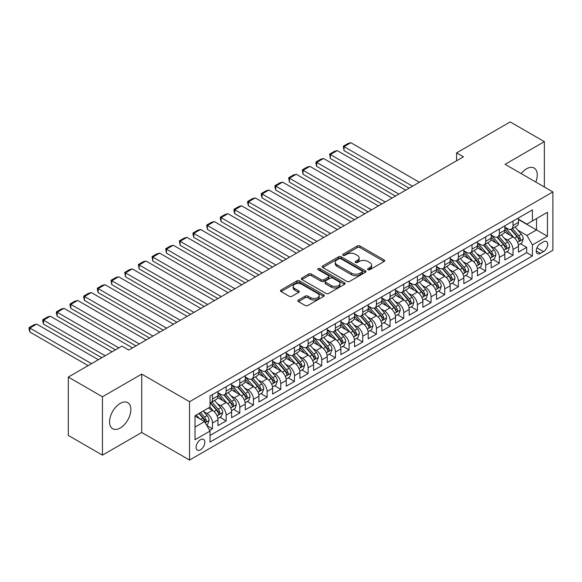 <?xml version="1.0" encoding="UTF-8"?>
<svg xmlns="http://www.w3.org/2000/svg" width="582" height="582" viewBox="0 0 582 582"><rect width="100%" height="100%" fill="white"/><g stroke="black" fill="none" stroke-linecap="round" stroke-linejoin="round"><path stroke-width="0.87" d="M367.977 269.706A1.324 0.764 0 0 0 369.854 269.706L384.105 261.485A1.899 1.091 0 0 0 384.658 260.707A1.899 1.091 0 0 0 384.105 259.936L359.967 246.004A1.899 1.091 0 0 0 357.29 246.004L343.038 254.225A1.324 0.764 0 0 0 342.653 254.77A1.324 0.764 0 0 0 343.038 255.309A1.324 0.764 0 0 0 344.915 255.309L346.763 254.247A6.067 3.507 0 0 1 355.34 254.247L357.355 255.403A6.067 3.507 0 0 1 359.13 257.884A6.067 3.507 0 0 1 357.355 260.358L355.507 261.427A1.324 0.764 0 0 0 355.122 261.965A1.324 0.764 0 0 0 355.507 262.511A1.324 0.764 0 0 0 357.384 262.511L359.232 261.442A6.067 3.507 0 0 1 367.809 261.442L369.825 262.606A6.067 3.507 0 0 1 371.6 265.086A6.067 3.507 0 0 1 369.825 267.56L367.977 268.622A1.324 0.764 0 0 0 367.591 269.168A1.324 0.764 0 0 0 367.977 269.706L367.977 268.622M120.212 428.01A15.067 8.701 120 0 0 130.055 414.733A15.067 8.701 120 0 0 127.749 402.657A15.067 8.701 120 0 0 120.212 403.406A15.067 8.701 120 0 0 110.369 416.683A15.067 8.701 120 0 0 112.682 428.759A15.067 8.701 120 0 0 120.212 428.01M535.782 182.042A15.067 8.701 120 0 0 534.138 168.031A15.067 8.701 120 0 0 526.601 168.78A15.067 8.701 120 0 0 521.188 173.611M200.47 449.821A6.184 3.572 120 0 0 204.508 444.372A6.184 3.572 120 0 0 203.555 439.417A6.184 3.572 120 0 0 200.47 439.723A6.184 3.572 120 0 0 196.425 445.172A6.184 3.572 120 0 0 197.378 450.126A6.184 3.572 120 0 0 200.47 449.821M298.421 300.036A1.899 1.091 0 0 0 297.868 300.807A1.899 1.091 0 0 0 298.421 301.585L305.194 305.492A1.899 1.091 0 0 0 307.878 305.492L323.701 296.362A1.899 1.091 0 0 0 324.254 295.583A1.899 1.091 0 0 0 323.701 294.812L299.563 280.873A1.899 1.091 0 0 0 296.878 280.873L281.062 290.011A1.899 1.091 0 0 0 280.502 290.782A1.899 1.091 0 0 0 281.062 291.56L289.239 296.282A1.899 1.091 0 0 0 291.924 296.282L298.69 292.375A1.899 1.091 0 0 0 299.25 291.597A1.899 1.091 0 0 0 298.69 290.825L294.637 288.483A5.071 2.932 0 0 1 293.153 286.409A5.071 2.932 0 0 1 296.282 283.703A5.071 2.932 0 0 1 301.811 284.343L317.699 293.51A5.071 2.932 0 0 1 319.183 295.583A5.071 2.932 0 0 1 316.055 298.29A5.071 2.932 0 0 1 310.526 297.657L307.878 296.129A1.899 1.091 0 0 0 305.194 296.129L298.421 300.036L298.421 301.585M141.732 374.102L102.454 396.779L68.305 377.063L68.305 435.423L102.454 455.139L141.732 432.47L189.536 460.071L189.536 401.711L141.732 374.102L141.732 432.47M544.359 186.997L544.359 141.644L505.089 164.32L552.9 191.922L189.536 401.711M544.359 141.644L510.21 121.929L456.594 152.884L456.594 160.77M68.305 377.063L121.922 346.108L128.753 350.051L463.425 156.827L456.594 152.884M346.894 281.419A1.899 1.091 0 0 0 349.578 281.419L365.401 272.281A1.899 1.091 0 0 0 365.954 271.51A1.899 1.091 0 0 0 365.401 270.732L341.263 256.8A1.899 1.091 0 0 0 338.579 256.8L322.763 265.938A1.899 1.091 0 0 0 322.202 266.709A1.899 1.091 0 0 0 322.763 267.48L346.894 281.419M318.667 269.997A1.324 0.764 0 0 1 320.013 270.186L320.013 268.608L344.551 282.772A1.899 1.091 0 0 1 345.104 283.543A1.899 1.091 0 0 1 344.551 284.322L328.728 293.452A1.899 1.091 0 0 1 326.044 293.452L301.913 279.52L301.913 277.97A1.899 1.091 0 0 0 301.352 278.749A1.899 1.091 0 0 0 301.913 279.52M301.913 277.97L308.678 274.064A1.899 1.091 0 0 1 311.363 274.064L321.148 279.716A1.899 1.091 0 0 0 323.832 279.716L328.321 277.119A1.899 1.091 0 0 0 328.881 276.348A1.899 1.091 0 0 0 328.321 275.57L318.136 269.692A1.324 0.764 0 0 1 317.743 269.146A1.324 0.764 0 0 1 318.565 268.44A1.324 0.764 0 0 1 320.013 268.608M209.651 430.396L212.488 428.759L206.821 425.486M203.591 411.561L207.025 413.54A7.726 4.46 60 0 1 212.488 423.005L217.952 419.848L217.952 425.602L226.151 420.873L219.931 417.287M217.253 403.675L220.687 405.654A7.726 4.46 60 0 1 226.151 415.119L231.614 411.961L231.614 417.716L239.806 412.987L233.593 409.401M230.916 395.782L234.342 397.768A7.726 4.46 60 0 1 239.806 407.233L245.269 404.075L245.269 409.83L253.468 405.101L247.255 401.515M244.578 387.896L248.005 389.882A7.726 4.46 60 0 1 253.468 399.339L258.932 396.189L258.932 401.944L267.131 397.215L260.911 393.628M258.233 380.01L261.667 381.996A7.726 4.46 60 0 1 267.131 391.453L272.594 388.303L272.594 394.058L280.786 389.329L274.573 385.735M271.896 372.124L275.322 374.102A7.726 4.46 60 0 1 280.786 383.567L286.257 380.417L286.257 386.172L294.448 381.443L288.236 377.849M285.558 364.237L288.985 366.216A7.726 4.46 60 0 1 294.448 375.681L299.912 372.531L299.912 378.285L308.111 373.557L301.891 369.963M299.213 356.351L302.647 358.33A7.726 4.46 60 0 1 308.111 367.795L313.574 364.645L313.574 370.399L321.766 365.671L315.553 362.077M312.876 348.465L316.302 350.444A7.726 4.46 60 0 1 321.766 359.909L327.237 356.751L327.237 362.513L335.428 357.777L329.216 354.191M326.538 340.579L329.965 342.558A7.726 4.46 60 0 1 335.428 352.023L340.892 348.865L340.892 354.627L349.091 349.891L342.878 346.305M340.194 332.693L343.627 334.672A7.726 4.46 60 0 1 349.091 344.137L354.554 340.979L354.554 346.741L362.753 342.005L356.533 338.418M353.856 324.807L357.283 326.786A7.726 4.46 60 0 1 362.753 336.25L368.217 333.093L368.217 338.855L376.409 334.119L370.196 330.532M367.518 316.921L370.945 318.9A7.726 4.46 60 0 1 376.409 328.364L381.872 325.207L381.872 330.969L390.071 326.233L383.858 322.646M381.174 309.035L384.607 311.014A7.726 4.46 60 0 1 390.071 320.478L395.534 317.321L395.534 323.083L403.733 318.347L397.513 314.76M394.836 301.149L398.27 303.127A7.726 4.46 60 0 1 403.733 312.592L409.197 309.435L409.197 315.189L417.389 310.461L411.176 306.874M408.499 293.263L411.925 295.241A7.726 4.46 60 0 1 417.389 304.706L422.852 301.549L422.852 307.303L431.051 302.575L424.838 298.988M422.154 285.369L425.588 287.355A7.726 4.46 60 0 1 431.051 296.82L436.515 293.663L436.515 299.417L444.713 294.688L438.493 291.102M435.816 277.483L439.25 279.469A7.726 4.46 60 0 1 444.713 288.927L450.177 285.777L450.177 291.531L458.369 286.802L452.156 283.216M449.479 269.597L452.905 271.576A7.726 4.46 60 0 1 458.369 281.041L463.832 277.89L463.832 283.645L472.031 278.916L465.818 275.322M463.141 261.711L466.568 263.69A7.726 4.46 60 0 1 472.031 273.154L477.495 270.004L477.495 275.759L485.694 271.03L479.473 267.436M476.796 253.825L480.23 255.804A7.726 4.46 60 0 1 485.694 265.268L491.157 262.118L491.157 267.873L499.349 263.144L493.136 259.55M490.459 245.939L493.885 247.917A7.726 4.46 60 0 1 499.349 257.382L504.82 254.232L504.82 259.987L513.011 255.251L513.011 249.496A7.726 4.46 -120 0 0 507.548 240.031L504.121 238.053M506.798 251.664L513.011 255.251M217.952 419.848A7.726 4.46 -120 0 0 212.488 410.383L208.392 408.018M231.614 411.961A7.726 4.46 -120 0 0 226.151 402.497L217.697 397.622M245.269 404.075A7.726 4.46 -120 0 0 239.806 394.611L231.36 389.736M258.932 396.189A7.726 4.46 -120 0 0 253.468 386.724L245.022 381.85M272.594 388.303A7.726 4.46 -120 0 0 267.131 378.838L258.684 373.957M286.257 380.417A7.726 4.46 -120 0 0 280.786 370.952L272.34 366.071M299.912 372.531A7.726 4.46 -120 0 0 294.448 363.066L286.002 358.185M313.574 364.645A7.726 4.46 -120 0 0 308.111 355.18L299.665 350.299M327.237 356.751A7.726 4.46 -120 0 0 321.766 347.294L313.32 342.412M340.892 348.865A7.726 4.46 -120 0 0 335.428 339.408L326.982 334.526M354.554 340.979A7.726 4.46 -120 0 0 349.091 331.514L340.645 326.64M368.217 333.093A7.726 4.46 -120 0 0 362.753 323.628L354.3 318.754M381.872 325.207A7.726 4.46 -120 0 0 376.409 315.742L367.962 310.868M395.534 317.321A7.726 4.46 -120 0 0 390.071 307.856L381.625 302.982M409.197 309.435A7.726 4.46 -120 0 0 403.733 299.97L395.28 295.096M422.852 301.549A7.726 4.46 -120 0 0 417.389 292.084L408.942 287.21M436.515 293.663A7.726 4.46 -120 0 0 431.051 284.198L422.605 279.324M450.177 285.777A7.726 4.46 -120 0 0 444.713 276.312L436.26 271.438M463.832 277.89A7.726 4.46 -120 0 0 458.369 268.426L449.922 263.544M477.495 270.004A7.726 4.46 -120 0 0 472.031 260.54L463.585 255.658M491.157 262.118A7.726 4.46 -120 0 0 485.694 252.653L477.247 247.772M504.82 254.232A7.726 4.46 -120 0 0 499.349 244.767L490.902 239.886M543.472 241.85L540.467 243.582A5.987 3.456 120 0 0 536.56 248.856A5.987 3.456 120 0 0 537.477 253.657A5.987 3.456 120 0 0 540.467 253.359L543.472 251.628A5.987 3.456 120 0 0 547.386 246.346A5.987 3.456 120 0 0 546.469 241.552A5.987 3.456 120 0 0 543.472 241.85M189.536 460.071L552.9 250.289L552.9 191.922M195.006 427.101L204.566 421.586L210.029 431.044L210.029 442.087L532.406 255.964L532.406 244.92L526.943 235.455L517.776 230.166M210.029 431.044L195.006 439.723L195.006 415.744L210.029 407.073L210.029 396.029L532.406 209.906L532.406 220.949L547.436 212.27L547.436 236.248L532.406 244.92M217.952 392.719L220.687 394.298A7.726 4.46 60 0 0 224.55 394.676L230.014 391.526A7.726 4.46 -120 0 0 231.614 387.983L231.614 383.567M231.614 384.833L234.342 386.412A7.726 4.46 60 0 0 238.205 386.79L243.669 383.64A7.726 4.46 -120 0 0 245.269 380.097L245.269 375.681M245.269 376.947L248.005 378.526A7.726 4.46 60 0 0 251.868 378.904L257.331 375.746A7.726 4.46 -120 0 0 258.932 372.211L258.932 367.795M258.932 369.061L261.667 370.632A7.726 4.46 60 0 0 265.53 371.018L270.994 367.86A7.726 4.46 -120 0 0 272.594 364.325L272.594 359.909M272.594 361.175L275.322 362.746A7.726 4.46 60 0 0 279.185 363.132L284.656 359.974A7.726 4.46 -120 0 0 286.257 356.439L286.257 352.023M286.257 353.281L288.985 354.86A7.726 4.46 60 0 0 292.848 355.246L298.311 352.088A7.726 4.46 -120 0 0 299.912 348.553L299.912 344.137M299.912 345.395L302.647 346.974A7.726 4.46 60 0 0 306.51 347.359L311.974 344.202A7.726 4.46 -120 0 0 313.574 340.666L313.574 336.25M313.574 337.509L316.302 339.088A7.726 4.46 60 0 0 320.173 339.473L325.636 336.316A7.726 4.46 -120 0 0 327.237 332.78L327.237 328.364M327.237 329.623L329.965 331.202A7.726 4.46 60 0 0 333.828 331.587L339.291 328.43A7.726 4.46 -120 0 0 340.892 324.894L340.892 320.478M340.892 321.737L343.627 323.316A7.726 4.46 60 0 0 347.49 323.701L352.954 320.544A7.726 4.46 -120 0 0 354.554 317.008L354.554 312.592M354.554 313.851L357.283 315.429A7.726 4.46 60 0 0 361.153 315.815L366.616 312.658A7.726 4.46 -120 0 0 368.217 309.122L368.217 304.706M368.217 305.965L370.945 307.543A7.726 4.46 60 0 0 374.808 307.922L380.272 304.772A7.726 4.46 -120 0 0 381.872 301.236L381.872 296.813M381.872 298.079L384.607 299.657A7.726 4.46 60 0 0 388.47 300.036L393.934 296.885A7.726 4.46 -120 0 0 395.534 293.343L395.534 288.927M395.534 290.192L398.27 291.771A7.726 4.46 60 0 0 402.133 292.149L407.596 288.999A7.726 4.46 -120 0 0 409.197 285.456L409.197 281.041M409.197 282.306L411.925 283.885A7.726 4.46 60 0 0 415.788 284.263L421.252 281.113A7.726 4.46 -120 0 0 422.852 277.57L422.852 273.154M422.852 274.42L425.588 275.999A7.726 4.46 60 0 0 429.451 276.377L434.914 273.227A7.726 4.46 -120 0 0 436.515 269.684L436.515 265.268M436.515 266.534L439.25 268.106A7.726 4.46 60 0 0 443.113 268.491L448.577 265.334A7.726 4.46 -120 0 0 450.177 261.798L450.177 257.382M450.177 258.648L452.905 260.219A7.726 4.46 60 0 0 456.768 260.605L462.232 257.448A7.726 4.46 -120 0 0 463.832 253.912L463.832 249.496M463.832 250.762L466.568 252.333A7.726 4.46 60 0 0 470.431 252.719L475.894 249.562A7.726 4.46 -120 0 0 477.495 246.026L477.495 241.61M477.495 242.869L480.23 244.447A7.726 4.46 60 0 0 484.093 244.833L489.557 241.675A7.726 4.46 -120 0 0 491.157 238.14L491.157 233.724M491.157 234.983L493.885 236.561A7.726 4.46 60 0 0 497.748 236.947L503.219 233.789A7.726 4.46 -120 0 0 504.82 230.254L504.82 225.838M210.029 435.467L526.674 252.653L526.674 247.365L518.475 252.101L518.475 246.339A7.726 4.46 -120 0 0 513.011 236.881L504.565 232M504.82 227.096L507.548 228.675A7.726 4.46 -120 0 0 511.411 229.061A7.726 4.46 -120 0 0 513.011 225.518L513.011 221.102M511.411 229.061L516.874 225.903A7.726 4.46 -120 0 0 518.475 222.368L518.475 217.952M212.488 394.611L212.488 399.026A7.726 4.46 60 0 1 210.888 402.562A7.726 4.46 60 0 1 210.029 402.875M210.888 402.562L216.351 399.412A7.726 4.46 -120 0 0 217.952 395.869L217.952 391.453M226.151 386.724L226.151 391.14A7.726 4.46 60 0 1 224.55 394.676M239.806 378.838L239.806 383.254A7.726 4.46 60 0 1 238.205 386.79M253.468 370.952L253.468 375.368A7.726 4.46 60 0 1 251.868 378.904M267.131 363.066L267.131 367.482A7.726 4.46 60 0 1 265.53 371.018M280.786 355.18L280.786 359.596A7.726 4.46 60 0 1 279.185 363.132M294.448 347.294L294.448 351.71A7.726 4.46 60 0 1 292.848 355.246M308.111 339.401L308.111 343.824A7.726 4.46 60 0 1 306.51 347.359M321.766 331.514L321.766 335.93A7.726 4.46 60 0 1 320.173 339.473M335.428 323.628L335.428 328.044A7.726 4.46 60 0 1 333.828 331.587M349.091 315.742L349.091 320.158A7.726 4.46 60 0 1 347.49 323.701M362.753 307.856L362.753 312.272A7.726 4.46 60 0 1 361.153 315.815M376.409 299.97L376.409 304.386A7.726 4.46 60 0 1 374.808 307.922M390.071 292.084L390.071 296.5A7.726 4.46 60 0 1 388.47 300.036M403.733 284.198L403.733 288.614A7.726 4.46 60 0 1 402.133 292.149M417.389 276.312L417.389 280.728A7.726 4.46 60 0 1 415.788 284.263M431.051 268.426L431.051 272.842A7.726 4.46 60 0 1 429.451 276.377M444.713 260.54L444.713 264.956A7.726 4.46 60 0 1 443.113 268.491M458.369 252.653L458.369 257.069A7.726 4.46 60 0 1 456.768 260.605M472.031 244.767L472.031 249.183A7.726 4.46 60 0 1 470.431 252.719M485.694 236.874L485.694 241.297A7.726 4.46 60 0 1 484.093 244.833M499.349 228.988L499.349 233.411A7.726 4.46 60 0 1 497.748 236.947M499.349 257.382L499.349 263.144M485.694 265.268L485.694 271.03M472.031 273.154L472.031 278.916M458.369 281.041L458.369 286.802M444.713 288.927L444.713 294.688M431.051 296.82L431.051 302.575M417.389 304.706L417.389 310.461M403.733 312.592L403.733 318.347M390.071 320.478L390.071 326.233M376.409 328.364L376.409 334.119M362.753 336.25L362.753 342.005M349.091 344.137L349.091 349.891M335.428 352.023L335.428 357.777M321.766 359.909L321.766 365.671M308.111 367.795L308.111 373.557M294.448 375.681L294.448 381.443M280.786 383.567L280.786 389.329M267.131 391.453L267.131 397.215M253.468 399.339L253.468 405.101M239.806 407.233L239.806 412.987M226.151 415.119L226.151 420.873M212.488 423.005L212.488 428.759M204.566 421.586L195.006 416.065M526.943 235.455L536.509 229.941L536.509 218.577L547.436 212.27M518.475 219.53L547.436 236.248M518.475 219.21L526.943 224.099L532.406 220.949M102.454 396.779L102.454 455.139M520.453 243.778L526.674 247.365M526.674 252.653L532.406 255.964M368.508 269.895L369.825 269.139A6.067 3.507 0 0 0 371.6 266.658L371.6 265.086M359.13 257.884L359.13 259.463A6.067 3.507 0 0 1 357.355 261.936L356.038 262.7M384.076 261.5L359.967 247.576A1.899 1.091 0 0 0 357.29 247.576L343.569 255.498M365.372 272.296L341.263 258.379A1.899 1.091 0 0 0 338.579 258.379L322.784 267.494M362.048 272.049A1.324 0.764 0 0 0 362.433 271.51A1.324 0.764 0 0 0 362.048 270.965L340.863 258.735A1.324 0.764 0 0 0 338.986 258.735L337.036 259.856A6.067 3.507 0 0 0 335.261 262.337A6.067 3.507 0 0 0 337.036 264.81L351.521 273.176A6.067 3.507 0 0 0 360.105 273.176L362.048 272.049L362.048 273.627A1.324 0.764 0 0 0 362.433 273.089L362.433 271.51M335.261 262.337L335.261 263.915A6.067 3.507 0 0 0 337.036 266.389L337.036 264.81M362.048 273.627L360.105 274.748A6.067 3.507 0 0 1 351.521 274.748L337.036 266.389M301.934 279.535L308.678 275.642L308.678 274.064M328.881 276.348L328.881 277.927A1.899 1.091 0 0 1 328.321 278.698L323.832 281.295A1.899 1.091 0 0 1 321.148 281.295L311.363 275.642A1.899 1.091 0 0 0 308.678 275.642M320.013 270.186L344.522 284.336M331.311 285.58A5.071 2.932 0 0 0 336.833 286.213A5.071 2.932 0 0 0 339.968 283.507A5.071 2.932 0 0 0 338.484 281.433L332.882 278.203A1.899 1.091 0 0 0 330.198 278.203L325.709 280.8A1.899 1.091 0 0 0 325.156 281.572A1.899 1.091 0 0 0 325.709 282.35L331.311 285.58L331.311 287.159A5.071 2.932 0 0 0 336.833 287.792A5.071 2.932 0 0 0 339.968 285.085L339.968 283.507M325.156 281.572L325.156 283.15A1.899 1.091 0 0 0 325.709 283.921L325.709 282.35M331.311 287.159L325.709 283.921M319.183 295.583L319.183 297.162A5.071 2.932 0 0 1 316.055 299.868A5.071 2.932 0 0 1 310.526 299.235L307.878 297.7A1.899 1.091 0 0 0 305.194 297.7L298.45 301.6M293.153 286.409L293.153 287.988A5.071 2.932 0 0 0 294.637 290.062L294.637 288.483M298.69 290.825L298.69 292.375L294.637 290.062M323.672 296.376L299.563 282.452A1.899 1.091 0 0 0 296.878 282.452L281.084 291.575M518.358 244.986L521.894 242.949L523.254 239.006A5.122 2.954 -120 0 0 521.261 234.197L515.019 226.973M412.543 186.204L344.035 146.657L350.866 142.714L419.375 182.261M513.768 237.376L506.369 228.806A14.776 8.534 -120 0 0 504.82 227.184M344.035 150.6L343.285 146.22L344.035 146.657L344.035 150.6L409.124 188.175M509.716 234.975L505.569 230.181A12.266 7.086 -120 0 0 504.82 229.352M510.712 229.337L517.027 236.648A5.122 2.954 60 0 1 518.853 240.17C519.624 241.203 520.17 240.883 520.49 239.224A5.122 2.954 -120 0 0 518.671 235.695L512.429 228.471M511.091 229.213L517.871 237.07A2.604 1.506 60 0 1 518.526 238.089L520.49 239.224M518.853 240.17L519.224 240.781M343.285 146.22L348.065 143.463L350.866 142.714M504.703 252.879L508.232 250.835L509.599 246.892A5.122 2.954 -120 0 0 507.606 242.09L501.364 234.859M398.881 194.09L330.372 154.543L337.204 150.6L405.712 190.147M500.113 245.262L492.707 236.692A14.776 8.534 -120 0 0 491.157 235.07M330.372 158.486L329.623 154.106L330.372 154.543L330.372 158.486L395.469 196.061M496.053 242.861L491.914 238.067A12.266 7.086 -120 0 0 491.157 237.245M497.057 237.223L503.372 244.535A5.122 2.954 60 0 1 505.191 248.056C505.962 249.089 506.507 248.776 506.835 247.11A5.122 2.954 -120 0 0 505.009 243.589L498.767 236.357M497.428 237.107L504.208 244.957A2.604 1.506 60 0 1 504.87 245.975L506.835 247.11M505.191 248.056L505.569 248.667M329.623 154.106L334.403 151.349L337.204 150.6M491.041 260.765L494.569 258.721L495.937 254.778A5.122 2.954 -120 0 0 493.943 249.976L487.701 242.745M385.219 201.976L316.717 162.429L323.548 158.486L392.05 198.033M486.45 253.148L479.051 244.578A14.776 8.534 -120 0 0 477.495 242.956M316.717 166.372L315.961 163.571L315.961 161.992L316.717 162.429L316.717 166.372L381.807 203.955M482.391 250.747L478.251 245.953A12.266 7.086 -120 0 0 477.495 245.131M483.395 245.109L489.709 252.421A5.122 2.954 60 0 1 491.535 255.942C492.299 256.975 492.852 256.662 493.172 254.996A5.122 2.954 -120 0 0 491.346 251.475L485.104 244.244M483.766 244.993L490.553 252.843A2.604 1.506 60 0 1 491.208 253.861L493.172 254.996M491.535 255.942L491.906 256.553M315.961 161.992L320.747 159.235L323.548 158.486M477.378 268.651L480.914 266.614L482.274 262.664A5.122 2.954 -120 0 0 480.281 257.862L474.039 250.631M371.563 209.869L303.055 170.315L309.886 166.372L378.387 205.926M472.788 261.034L465.389 252.464A14.776 8.534 -120 0 0 463.832 250.842M303.055 174.258L302.305 169.879L303.055 170.315L303.055 174.258L368.144 211.841M468.728 258.634L464.589 253.839A12.266 7.086 -120 0 0 463.832 253.017M469.732 252.995L476.047 260.307A5.122 2.954 60 0 1 477.873 263.835C478.644 264.861 479.19 264.548 479.51 262.882A5.122 2.954 -120 0 0 477.684 259.361L471.449 252.13M470.103 252.879L476.891 260.729A2.604 1.506 60 0 1 477.546 261.747L479.51 262.882M477.873 263.835L478.244 264.439M302.305 169.879L307.085 167.121L309.886 166.372M463.723 276.537L467.251 274.5L468.619 270.557A5.122 2.954 -120 0 0 466.626 265.748L460.384 258.517M357.901 217.755L289.392 178.201L296.223 174.258L364.732 213.812M459.133 268.928L451.727 260.358A14.776 8.534 -120 0 0 450.177 258.728M289.392 182.144L288.643 177.765L289.392 178.201L289.392 182.144L354.482 219.727M455.073 266.52L450.934 261.725A12.266 7.086 -120 0 0 450.177 260.903M456.077 260.882L462.384 268.193A5.122 2.954 60 0 1 464.21 271.721C464.982 272.747 465.527 272.434 465.855 270.776A5.122 2.954 -120 0 0 464.029 267.247L457.787 260.016M456.448 260.765L463.228 268.615A2.604 1.506 60 0 1 463.883 269.641L465.855 270.776M464.21 271.721L464.589 272.325M288.643 177.765L293.423 175.007L296.223 174.258M450.061 284.423L453.589 282.386L454.957 278.443A5.122 2.954 -120 0 0 452.963 273.635L446.721 266.411M344.238 225.641L275.737 186.087L282.568 182.144L351.07 221.698M445.47 276.814L438.071 268.244A14.776 8.534 -120 0 0 436.515 266.614M275.737 190.03L274.98 187.229L274.98 185.658L275.737 186.087L275.737 190.03L340.826 227.613M441.411 274.406L437.271 269.612A12.266 7.086 -120 0 0 436.515 268.789M442.415 268.768L448.729 276.079A5.122 2.954 60 0 1 450.555 279.607C451.319 280.633 451.872 280.32 452.192 278.662A5.122 2.954 -120 0 0 450.366 275.133L444.124 267.909M442.786 268.651L449.566 276.501A2.604 1.506 60 0 1 450.228 277.527L452.192 278.662M450.555 279.607L450.926 280.211M274.98 185.658L279.767 182.894L282.568 182.144M436.398 292.31L439.934 290.273L441.294 286.329A5.122 2.954 -120 0 0 439.301 281.521L433.059 274.297M330.583 233.528L262.075 193.973L268.906 190.03L337.407 229.584M431.808 284.7L424.409 276.13A14.776 8.534 -120 0 0 422.852 274.5M262.075 197.916L261.325 195.115L261.325 193.544L262.075 193.973L262.075 197.916L327.164 235.499M427.748 282.292L423.609 277.498A12.266 7.086 -120 0 0 422.852 276.676M428.752 276.654L435.067 283.965A5.122 2.954 60 0 1 436.893 287.493C437.664 288.519 438.21 288.206 438.53 286.548A5.122 2.954 -120 0 0 436.704 283.019L430.462 275.795M429.123 276.537L435.911 284.387A2.604 1.506 60 0 1 436.565 285.413L438.53 286.548M436.893 287.493L437.264 288.097M261.325 193.544L266.105 190.78L268.906 190.03M422.743 300.196L426.271 298.159L427.632 294.216A5.122 2.954 -120 0 0 425.638 289.407L419.404 282.183M316.921 241.414L248.412 201.859L255.243 197.916L323.752 237.471M418.152 292.586L410.747 284.016A14.776 8.534 -120 0 0 409.197 282.386M248.412 205.802L247.663 203.002L247.663 201.43L248.412 201.859L248.412 205.802L313.502 243.385M414.093 290.178L409.954 285.384A12.266 7.086 -120 0 0 409.197 284.562M415.097 284.54L421.404 291.851A5.122 2.954 60 0 1 423.23 295.38C424.002 296.405 424.547 296.093 424.875 294.434A5.122 2.954 -120 0 0 423.049 290.905L416.807 283.681M415.468 284.423L422.248 292.28A2.604 1.506 60 0 1 422.903 293.299L424.875 294.434M423.23 295.38L423.601 295.983M247.663 201.43L252.443 198.666L255.243 197.916M409.081 308.082L412.609 306.045L413.977 302.102A5.122 2.954 -120 0 0 411.983 297.293L405.741 290.069M303.258 249.3L234.757 209.746L241.581 205.802L310.09 245.357M404.49 300.472L397.091 291.902A14.776 8.534 -120 0 0 395.534 290.273M234.757 213.689L234 210.895L234 209.316L234.757 209.746L234.757 213.689L299.846 251.271M400.431 298.064L396.291 293.27A12.266 7.086 -120 0 0 395.534 292.448M401.435 292.426L407.749 299.737A5.122 2.954 60 0 1 409.575 303.266C410.339 304.291 410.885 303.979 411.212 302.32A5.122 2.954 -120 0 0 409.386 298.792L403.144 291.567M401.806 292.31L408.586 300.167A2.604 1.506 60 0 1 409.248 301.185L411.212 302.32M409.575 303.266L409.946 303.869M234 209.316L238.787 206.552L241.581 205.802M395.418 315.968L398.946 313.931L400.314 309.988A5.122 2.954 -120 0 0 398.321 305.179L392.079 297.955M289.596 257.186L221.095 217.632L227.926 213.689L296.427 253.243M390.828 308.358L383.429 299.788A14.776 8.534 -120 0 0 381.872 298.166M221.095 221.575L220.345 218.781L220.345 217.202L221.095 217.632L221.095 221.575L286.184 259.157M386.768 305.95L382.629 301.156A12.266 7.086 -120 0 0 381.872 300.334M387.772 300.319L394.087 307.623A5.122 2.954 60 0 1 395.913 311.152C396.684 312.178 397.23 311.865 397.55 310.206A5.122 2.954 -120 0 0 395.724 306.678L389.482 299.454M388.143 300.196L394.931 308.053A2.604 1.506 60 0 1 395.585 309.071L397.55 310.206M395.913 311.152L396.284 311.756M220.345 217.202L225.125 214.438L227.926 213.689M381.763 323.854L385.291 321.817L386.652 317.874A5.122 2.954 -120 0 0 384.658 313.065L378.416 305.841M275.941 265.072L207.432 225.525L214.263 221.575L282.772 261.129M377.172 316.244L369.766 307.674A14.776 8.534 -120 0 0 368.217 306.052M207.432 229.468L206.683 225.088L207.432 225.525L207.432 229.468L272.522 267.043M373.113 313.836L368.973 309.049A12.266 7.086 -120 0 0 368.217 308.22M374.117 308.205L380.424 315.509A5.122 2.954 60 0 1 382.25 319.038C383.021 320.071 383.567 319.751 383.894 318.092A5.122 2.954 -120 0 0 382.068 314.564L375.827 307.34M374.488 308.082L381.268 315.939A2.604 1.506 60 0 1 381.923 316.957L383.894 318.092M382.25 319.038L382.621 319.642M206.683 225.088L211.462 222.324L214.263 221.575M368.1 331.74L371.629 329.703L372.997 325.76A5.122 2.954 -120 0 0 371.003 320.951L364.761 313.727M262.278 272.958L193.777 233.411L200.601 229.468L269.11 269.015M363.51 324.13L356.104 315.56A14.776 8.534 -120 0 0 354.554 313.938M193.777 237.354L193.02 234.553L193.02 232.975L193.777 233.411L193.777 237.354L258.866 274.93M359.45 321.722L355.311 316.935A12.266 7.086 -120 0 0 354.554 316.106M360.454 316.091L366.769 323.396A5.122 2.954 60 0 1 368.595 326.924C369.359 327.957 369.905 327.637 370.232 325.978A5.122 2.954 -120 0 0 368.406 322.45L362.164 315.226M360.825 315.968L367.606 323.825A2.604 1.506 60 0 1 368.268 324.843L370.232 325.978M368.595 326.924L368.966 327.535M193.02 232.975L197.8 230.217L200.601 229.468M354.438 339.626L357.966 337.589L359.334 333.646A5.122 2.954 -120 0 0 357.341 328.837L351.099 321.613M248.616 280.844L180.114 241.297L186.946 237.354L255.447 276.901M349.847 332.016L342.449 323.447A14.776 8.534 -120 0 0 340.892 321.824M180.114 245.24L179.365 240.861L180.114 241.297L180.114 245.24L245.204 282.816M345.788 329.616L341.649 324.821A12.266 7.086 -120 0 0 340.892 323.992M346.792 323.978L353.107 331.282A5.122 2.954 60 0 1 354.933 334.81C355.704 335.843 356.249 335.523 356.57 333.864A5.122 2.954 -120 0 0 354.744 330.336L348.502 323.112M347.163 323.854L353.951 331.711A2.604 1.506 60 0 1 354.605 332.729L356.57 333.864M354.933 334.81L355.304 335.421M179.365 240.861L184.145 238.103L186.946 237.354M340.776 347.512L344.311 345.475L345.672 341.532A5.122 2.954 -120 0 0 343.678 336.723L337.436 329.499M234.961 288.73L166.452 249.183L173.283 245.24L241.792 284.787M336.192 339.903L328.786 331.333A14.776 8.534 -120 0 0 327.237 329.71M166.452 253.126L165.703 248.747L166.452 249.183L166.452 253.126L231.541 290.702M332.133 337.502L327.986 332.708A12.266 7.086 -120 0 0 327.237 331.878M333.137 331.864L339.444 339.175A5.122 2.954 60 0 1 341.27 342.696C342.041 343.729 342.587 343.409 342.907 341.75A5.122 2.954 -120 0 0 341.088 338.222L334.846 330.998M333.508 331.74L340.288 339.597A2.604 1.506 60 0 1 340.943 340.615L342.907 341.75M341.27 342.696L341.641 343.307M165.703 248.747L170.482 245.99L173.283 245.24M327.12 355.398L330.649 353.361L332.016 349.418A5.122 2.954 -120 0 0 330.023 344.617L323.781 337.385M221.298 296.616L152.79 257.069L159.621 253.126L228.129 292.673M322.53 347.789L315.124 339.219A14.776 8.534 -120 0 0 313.574 337.596M152.79 261.012L152.04 256.633L152.79 257.069L152.79 261.012L217.886 298.588M318.47 345.388L314.331 340.594A12.266 7.086 -120 0 0 313.574 339.772M319.474 339.75L325.789 347.061A5.122 2.954 60 0 1 327.608 350.582C328.379 351.615 328.925 351.295 329.252 349.637A5.122 2.954 -120 0 0 327.426 346.115L321.184 338.884M319.845 339.633L326.626 347.483A2.604 1.506 60 0 1 327.288 348.502L329.252 349.637M327.608 350.582L327.986 351.193M152.04 256.633L156.82 253.876L159.621 253.126M313.458 363.292L316.986 361.247L318.354 357.304A5.122 2.954 -120 0 0 316.361 352.503L310.119 345.272M207.636 304.502L139.134 264.956L145.966 261.012L214.467 300.559M308.867 355.675L301.469 347.105A14.776 8.534 -120 0 0 299.912 345.482M139.134 268.899L138.385 264.519L139.134 264.956L139.134 268.899L204.224 306.474M304.808 353.274L300.668 348.48A12.266 7.086 -120 0 0 299.912 347.658M305.812 347.636L312.127 354.947A5.122 2.954 60 0 1 313.953 358.468C314.724 359.501 315.269 359.189 315.59 357.523A5.122 2.954 -120 0 0 313.763 354.002L307.522 346.77M306.183 347.519L312.971 355.369A2.604 1.506 60 0 1 313.625 356.388L315.59 357.523M313.953 358.468L314.324 359.079M138.385 264.519L143.165 261.762L145.966 261.012M299.795 371.178L303.331 369.134L304.692 365.19A5.122 2.954 -120 0 0 302.698 360.389L296.456 353.158M193.981 312.396L125.472 272.842L132.303 268.899L200.805 308.445M295.205 363.561L287.806 354.991A14.776 8.534 -120 0 0 286.257 353.369M125.472 276.785L124.723 272.405L125.472 272.842L125.472 276.785L190.561 314.367M291.146 361.16L287.006 356.366A12.266 7.086 -120 0 0 286.257 355.544M292.149 355.522L298.464 362.833A5.122 2.954 60 0 1 300.29 366.354C301.061 367.388 301.607 367.075 301.927 365.409A5.122 2.954 -120 0 0 300.108 361.888L293.866 354.656M292.52 355.406L299.308 363.255A2.604 1.506 60 0 1 299.963 364.274L301.927 365.409M300.29 366.354L300.661 366.966M124.723 272.405L129.502 269.648L132.303 268.899M286.14 379.064L289.669 377.027L291.036 373.077A5.122 2.954 -120 0 0 289.043 368.275L282.801 361.044M180.318 320.282L111.809 280.728L118.641 276.785L187.149 316.339M281.55 371.447L274.144 362.877A14.776 8.534 -120 0 0 272.594 361.255M111.809 284.671L111.06 280.291L111.809 280.728L111.809 284.671L176.906 322.253M277.49 369.046L273.351 364.252A12.266 7.086 -120 0 0 272.594 363.43M278.494 363.408L284.809 370.719A5.122 2.954 60 0 1 286.628 374.248C287.399 375.274 287.945 374.961 288.272 373.295A5.122 2.954 -120 0 0 286.446 369.774L280.204 362.542M278.865 363.292L285.646 371.141A2.604 1.506 60 0 1 286.308 372.16L288.272 373.295M286.628 374.248L287.006 374.852M111.06 280.291L115.84 277.534L118.641 276.785M272.478 386.95L276.006 384.913L277.374 380.97A5.122 2.954 -120 0 0 275.381 376.161L269.139 368.937M166.656 328.168L98.154 288.614L104.986 284.671L173.487 324.225M267.887 379.34L260.489 370.77A14.776 8.534 -120 0 0 258.932 369.141M98.154 292.557L97.398 289.756L97.398 288.177L98.154 288.614L98.154 292.557L163.244 330.139M263.828 376.932L259.688 372.138A12.266 7.086 -120 0 0 258.932 371.316M264.832 371.294L271.147 378.606A5.122 2.954 60 0 1 272.973 382.134C273.736 383.16 274.289 382.847 274.609 381.188A5.122 2.954 -120 0 0 272.783 377.66L266.541 370.436M265.203 371.178L271.99 379.028A2.604 1.506 60 0 1 272.645 380.053L274.609 381.188M272.973 382.134L273.344 382.738M97.398 288.177L102.185 285.42L104.986 284.671M258.815 394.836L262.351 392.799L263.711 388.856A5.122 2.954 -120 0 0 261.718 384.047L255.476 376.823M153.001 336.054L84.492 296.5L91.323 292.557L159.824 332.111M254.225 387.226L246.826 378.656A14.776 8.534 -120 0 0 245.269 377.027M84.492 300.443L83.743 297.642L83.743 296.071L84.492 296.5L84.492 300.443L149.581 338.026M250.165 384.818L246.026 380.024A12.266 7.086 -120 0 0 245.269 379.202M251.169 379.18L257.484 386.492A5.122 2.954 60 0 1 259.31 390.02C260.081 391.046 260.627 390.733 260.947 389.074A5.122 2.954 -120 0 0 259.121 385.546L252.886 378.322M251.54 379.064L258.328 386.914A2.604 1.506 60 0 1 258.983 387.939L260.947 389.074M259.31 390.02L259.681 390.624M83.743 296.071L88.522 293.306L91.323 292.557M245.16 402.722L248.689 400.685L250.056 396.742A5.122 2.954 -120 0 0 248.063 391.933L241.821 384.709M139.338 343.94L70.829 304.386L77.661 300.443L146.169 339.997M240.57 395.113L233.164 386.543A14.776 8.534 -120 0 0 231.614 384.913M70.829 308.329L70.08 305.528L70.08 303.957L70.829 304.386L70.829 308.329L135.919 345.912M236.51 392.704L232.371 387.91A12.266 7.086 -120 0 0 231.614 387.088M237.514 387.066L243.822 394.378A5.122 2.954 60 0 1 245.648 397.906C246.419 398.932 246.964 398.619 247.292 396.96A5.122 2.954 -120 0 0 245.466 393.432L239.224 386.208M237.885 386.95L244.666 394.8A2.604 1.506 60 0 1 245.32 395.825L247.292 396.96M245.648 397.906L246.026 398.51M70.08 303.957L74.86 301.192L77.661 300.443M231.498 410.608L235.026 408.571L236.394 404.628A5.122 2.954 -120 0 0 234.4 399.819L228.159 392.595M118.844 347.883L57.174 312.272L63.998 308.329L132.507 347.883M226.907 402.999L219.509 394.429A14.776 8.534 -120 0 0 217.952 392.799M57.174 316.215L56.418 313.422L56.418 311.843L57.174 312.272L57.174 316.215L115.432 349.855M222.848 400.591L218.708 395.796A12.266 7.086 -120 0 0 217.952 394.974M223.852 394.952L230.166 402.264A5.122 2.954 60 0 1 231.992 405.792C232.756 406.818 233.302 406.505 233.629 404.846A5.122 2.954 -120 0 0 231.803 401.318L225.561 394.094M224.223 394.836L231.003 402.693A2.604 1.506 60 0 1 231.665 403.712L233.629 404.846M231.992 405.792L232.363 406.396M56.418 311.843L61.205 309.078L63.998 308.329M217.835 418.494L221.364 416.457L222.731 412.514A5.122 2.954 -120 0 0 220.738 407.706L214.496 400.481M105.189 355.769L43.512 320.158L50.343 316.215L112.02 351.826M213.245 410.885L209.978 407.102M43.512 324.101L42.762 321.308L42.762 319.729L43.512 320.158L43.512 324.101L101.77 357.741M209.185 408.477L208.654 407.866M210.189 402.846L216.504 410.15A5.122 2.954 60 0 1 218.33 413.678C219.101 414.704 219.647 414.391 219.967 412.733A5.122 2.954 -120 0 0 218.141 409.204L211.899 401.98M210.56 402.722L217.348 410.579A2.604 1.506 60 0 1 218.003 411.598L219.967 412.733M218.33 413.678L218.701 414.282M42.762 319.729L47.542 316.964L50.343 316.215M206.545 425.013L207.709 424.343L209.069 420.4A5.122 2.954 -120 0 0 207.076 415.592L203.147 411.045M91.527 363.655L29.849 328.044L36.681 324.101L98.358 359.712M199.481 418.647L196.316 414.988M29.849 331.995L29.1 329.194L29.1 327.615L29.849 328.044L29.849 331.995L88.115 365.627M195.53 416.363L195.006 415.759M198.913 413.489L202.842 418.036A5.122 2.954 60 0 1 204.668 421.564C205.439 422.597 205.984 422.277 206.312 420.619A5.122 2.954 -120 0 0 204.486 417.09L200.557 412.543M199.233 413.307L203.685 418.465A2.604 1.506 60 0 1 204.34 419.484L206.312 420.619M204.668 421.564L205.039 422.168M29.1 327.615L33.88 324.851L36.681 324.101M207.025 413.54L212.488 410.383M220.687 405.654L226.151 402.497M234.342 397.768L239.806 394.611M248.005 389.882L253.468 386.724M261.667 381.996L267.131 378.838M275.322 374.102L280.786 370.952M288.985 366.216L294.448 363.066M302.647 358.33L308.111 355.18M316.302 350.444L321.766 347.294M329.965 342.558L335.428 339.408M343.627 334.672L349.091 331.514M357.283 326.786L362.753 323.628M370.945 318.9L376.409 315.742M384.607 311.014L390.071 307.856M398.27 303.127L403.733 299.97M411.925 295.241L417.389 292.084M425.588 287.355L431.051 284.198M439.25 279.469L444.713 276.312M452.905 271.576L458.369 268.426M466.568 263.69L472.031 260.54M480.23 255.804L485.694 252.653M493.885 247.917L499.349 244.767M507.548 240.031L513.011 236.881M513.011 225.518L518.475 222.368M212.488 399.026L217.952 395.869M226.151 391.14L231.614 387.983M239.806 383.254L245.269 380.097M253.468 375.368L258.932 372.211M267.131 367.482L272.594 364.325M280.786 359.596L286.257 356.439M294.448 351.71L299.912 348.553M308.111 343.824L313.574 340.666M321.766 335.93L327.237 332.78M335.428 328.044L340.892 324.894M349.091 320.158L354.554 317.008M362.753 312.272L368.217 309.122M376.409 304.386L381.872 301.236M390.071 296.5L395.534 293.343M403.733 288.614L409.197 285.456M417.389 280.728L422.852 277.57M431.051 272.842L436.515 269.684M444.713 264.956L450.177 261.798M458.369 257.069L463.832 253.912M472.031 249.183L477.495 246.026M485.694 241.297L491.157 238.14M499.349 233.411L504.82 230.254M513.011 249.496L518.475 246.339M536.924 247.845L543.472 251.628M536.233 250.915L540.467 253.359M369.825 269.139L369.825 267.56M355.507 262.511L355.507 261.427M357.355 261.936L357.355 260.358M343.038 255.309L343.038 254.225M357.29 247.576L357.29 246.004M359.967 247.576L359.967 246.004M384.105 261.485L384.105 259.936M322.763 267.48L322.763 265.938M338.579 258.379L338.579 256.8M341.263 258.379L341.263 256.8M365.401 272.281L365.401 270.732M351.521 274.748L351.521 273.176M360.105 274.748L360.105 273.176M311.363 275.642L311.363 274.064M321.148 281.295L321.148 279.716M323.832 281.295L323.832 279.716M328.321 278.698L328.321 277.119M344.551 284.322L344.551 282.772M305.194 297.7L305.194 296.129M307.878 297.7L307.878 296.129M310.526 299.235L310.526 297.657M281.062 291.56L281.062 290.011M296.878 282.452L296.878 280.873M299.563 282.452L299.563 280.873M323.701 296.362L323.701 294.812M517.58 242.367L523.225 239.107M506.369 228.806L507.075 228.399M518.671 235.695L521.261 234.197M514.59 238.053L517.027 236.648M503.917 250.253L509.563 246.994M492.707 236.692L493.412 236.285M505.009 243.589L507.606 242.09M500.927 245.939L503.372 244.535M490.262 258.139L495.9 254.88M479.051 244.578L479.75 244.178M491.346 251.475L493.943 249.976M487.265 253.825L489.709 252.421M476.6 266.025L482.245 262.766M465.389 252.464L466.095 252.064M477.684 259.361L480.281 257.862M473.61 261.718L476.047 260.307M462.937 273.911L468.583 270.652M451.727 260.358L452.432 259.95M464.029 267.247L466.626 265.748M459.947 269.604L462.384 268.193M449.282 281.797L454.92 278.538M438.071 268.244L438.77 267.836M450.366 275.133L452.963 273.635M446.285 277.49L448.729 276.079M435.62 289.683L441.265 286.424M424.409 276.13L425.115 275.723M436.704 283.019L439.301 281.521M432.622 285.376L435.067 283.965M421.957 297.569L427.603 294.31M410.747 284.016L411.452 283.609M423.049 290.905L425.638 289.407M418.967 293.263L421.404 291.851M408.302 305.455L413.94 302.196M397.091 291.902L397.79 291.495M409.386 298.792L411.983 297.293M405.305 301.149L407.749 299.737M394.64 313.342L400.285 310.082M383.429 299.788L384.135 299.381M395.724 306.678L398.321 305.179M391.642 309.035L394.087 307.623M380.977 321.228L386.623 317.976M369.766 307.674L370.472 307.267M382.068 314.564L384.658 313.065M377.987 316.921L380.424 315.509M367.322 329.114L372.96 325.862M356.104 315.56L356.81 315.153M368.406 322.45L371.003 320.951M364.325 324.807L366.769 323.396M353.66 337L359.298 333.748M342.449 323.447L343.147 323.039M354.744 330.336L357.341 328.837M350.662 332.693L353.107 331.282M339.997 344.893L345.643 341.634M328.786 331.333L329.492 330.925M341.088 338.222L343.678 336.723M337.007 340.579L339.444 339.175M326.335 352.779L331.98 349.52M315.124 339.219L315.83 338.811M327.426 346.115L330.023 344.617M323.345 348.465L325.789 347.061M312.68 360.665L318.318 357.406M301.469 347.105L302.167 346.697M313.763 354.002L316.361 352.503M309.682 356.351L312.127 354.947M299.017 368.552L304.662 365.292M287.806 354.991L288.512 354.591M300.108 361.888L302.698 360.389M296.027 364.245L298.464 362.833M285.355 376.438L291 373.178M274.144 362.877L274.85 362.477M286.446 369.774L289.043 368.275M282.365 372.131L284.809 370.719M271.699 384.324L277.338 381.065M260.489 370.77L261.187 370.363M272.783 377.66L275.381 376.161M268.702 380.017L271.147 378.606M258.037 392.21L263.682 388.951M246.826 378.656L247.532 378.249M259.121 385.546L261.718 384.047M255.047 387.903L257.484 386.492M244.375 400.096L250.02 396.837M233.164 386.543L233.869 386.135M245.466 393.432L248.063 391.933M241.385 395.789L243.822 394.378M230.719 407.982L236.357 404.723M219.509 394.429L220.207 394.021M231.803 401.318L234.4 399.819M227.722 403.675L230.166 402.264M217.057 415.868L222.702 412.609M218.141 409.204L220.738 407.706M214.06 411.561L216.504 410.15M205.213 422.707L209.04 420.502M204.486 417.09L207.076 415.592M200.637 419.316L202.842 418.036"/></g></svg>
